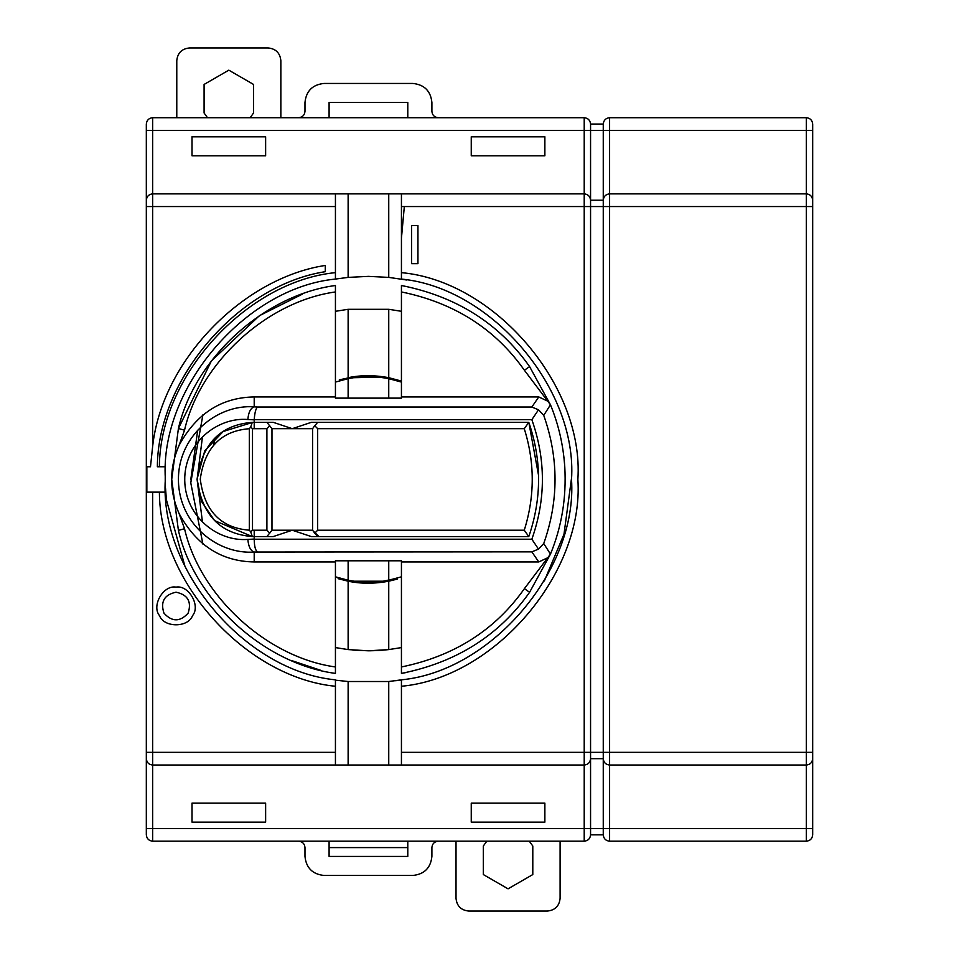 <?xml version="1.0" encoding="UTF-8"?>
<svg xmlns="http://www.w3.org/2000/svg" width="959" height="959" viewBox="0 0 959 959"><rect width="100%" height="100%" fill="white"/><g stroke="black" fill="none" stroke-linecap="round" stroke-linejoin="round"><path stroke-width="1.44" d="M318.975 536.572L312.79 530.555M407.791 847.588L329.093 847.588M486.812 841.187L483.324 846.006L483.324 874.56L508.054 888.837L532.796 874.56L532.796 846.006L529.296 841.187M547.409 911.05C555.057 910.247 559.289 906.015 560.104 898.355C559.289 906.015 555.057 910.247 547.409 911.05L468.711 911.05C461.051 910.247 456.832 906.015 456.016 898.355L456.016 841.187M456.016 898.355C456.832 906.015 461.051 910.247 468.711 911.05M560.104 841.187L560.104 898.355M404.326 206.557L401.437 238.3M250.155 117.705L253.548 112.994L253.548 84.44L228.817 70.163L204.087 84.44L204.087 112.994L207.492 117.705M189.474 47.95C181.814 48.753 177.583 52.985 176.78 60.645C177.583 52.985 181.814 48.753 189.474 47.95L268.172 47.95C275.82 48.753 280.052 52.985 280.855 60.645L280.855 117.705M280.855 60.645C280.052 52.985 275.82 48.753 268.172 47.95M176.78 117.705L176.78 60.645M544.868 136.801L471.253 136.801L544.868 136.753L544.868 155.79L471.253 155.79L471.253 136.753L544.868 136.753M265.631 136.801L192.016 136.801L265.631 136.753L265.631 155.79L192.016 155.79L192.016 136.753L265.631 136.753M609.6 117.705L609.6 193.862C605.776 194.269 603.655 196.379 603.259 200.215L603.259 124.059C603.655 120.235 605.776 118.113 609.6 117.705L806.339 117.705C810.163 118.113 812.273 120.235 812.681 124.059L812.681 834.845C812.273 838.669 810.163 840.791 806.339 841.187L609.6 841.187C605.776 840.791 603.655 838.669 603.259 834.845L603.259 200.215L590.564 200.215C590.157 196.379 588.047 194.269 584.211 193.862L584.211 130.4L146.319 130.4L146.319 200.215C146.727 196.379 148.837 194.269 152.661 193.862L152.661 446.259C162.107 360.32 242.855 278.074 325.281 265.439L325.281 271.685C238.359 285.087 157.684 378.805 157.36 466.757L165.224 466.757L165.224 492.147L146.847 492.147L146.847 466.757L150.491 466.757L152.661 446.259L150.491 466.757M146.319 200.215L146.319 758.689C146.727 762.513 148.837 764.635 152.661 765.03L152.661 841.187C148.837 840.791 146.727 838.669 146.319 834.845L146.319 758.689M401.437 272.644L401.437 279.069C491.739 287.772 577.618 389.138 571.516 479.452C577.618 569.754 491.739 671.12 401.437 679.835L401.437 765.03L335.434 765.03L335.434 679.835C245.084 671.168 159.002 569.49 165.356 478.949C159.518 388.779 245.288 287.784 335.434 279.069L335.434 193.862L401.437 193.862L401.437 272.644C494.832 281.095 584.235 385.902 577.869 479.452C584.235 573.002 494.832 677.809 401.437 686.26M202.457 522.008L197.086 479.452L202.457 436.884M397.565 579.044L388.743 581.202L388.743 649.591L368.436 650.801L348.129 649.591L335.434 647.589M401.437 647.589L388.743 649.591M348.129 649.591L348.129 581.202C360.944 583.875 374.489 583.875 388.743 581.202L348.129 581.202L338.083 578.673M329.093 117.705L329.093 102.481L407.791 102.481L407.791 117.705M298.633 117.705C302.457 117.31 304.578 115.188 304.974 111.364L304.974 102.481C306.185 90.997 312.538 84.656 324.01 83.445C312.538 84.656 306.185 90.997 304.974 102.481M412.861 83.445C424.346 84.656 430.687 90.997 431.898 102.481C430.687 90.997 424.346 84.656 412.861 83.445L324.01 83.445M438.251 117.705C434.427 117.31 432.305 115.188 431.898 111.364L431.898 102.481M176.036 592.194C164.301 594.724 160.261 601.701 163.953 613.137C172.009 622.043 180.076 622.043 188.132 613.137C191.812 601.701 187.784 594.724 176.036 592.194M176.036 587.112C188.743 584.834 200.863 605.812 192.531 615.678C188.156 627.821 163.929 627.821 159.554 615.678C151.222 605.812 163.33 584.834 176.036 587.112M388.671 649.603L381.202 650.322L388.671 649.603M380.699 650.358L377.762 650.55L380.699 650.358M377.702 650.55L369.527 650.801M368.436 650.801L352.852 650.094M192.016 822.151L192.016 803.115L265.631 803.115L265.631 822.151L192.016 822.151M471.253 822.151L471.253 803.115L544.868 803.115L544.868 822.151L471.253 822.151M335.434 279.069L348.129 277.391L368.436 276.372L388.743 277.391L406.748 280.016M571.516 478.205L563.976 534.283L544.316 580.986M401.437 680.171L395.456 680.722M401.437 679.835L388.743 681.513L348.129 681.513L335.434 680.171M185.099 566.805L166.375 499.699L165.571 488.658M417.944 225.593L417.944 263.677L411.591 263.677L411.591 225.593L417.944 225.593M806.339 117.705L806.339 193.862C810.163 194.269 812.273 196.379 812.681 200.215L812.681 206.557L590.564 206.557L590.564 752.347L806.339 752.347L806.339 193.862L609.6 193.862L609.6 828.492L806.339 828.492L806.339 765.03L609.6 765.03C605.776 764.635 603.655 762.513 603.259 758.689L590.564 758.689L590.564 752.347L584.211 752.347L584.211 193.862L401.437 193.862M368.436 276.372L388.743 277.391L388.743 193.862M388.743 765.03L388.743 681.513L348.129 681.513L348.129 765.03M325.281 271.685C238.359 285.087 157.684 378.805 157.36 466.757M335.434 193.862L152.661 193.862L152.661 117.705C148.837 118.113 146.727 120.235 146.319 124.059L146.319 130.4M401.437 206.557L590.564 206.557L590.564 130.4L584.211 130.4L584.211 117.705L152.661 117.705M812.681 130.4L590.564 130.4L590.564 124.059L603.259 124.059M584.211 117.705C588.047 118.113 590.157 120.235 590.564 124.059M806.339 765.03C810.163 764.635 812.273 762.513 812.681 758.689L812.681 752.347L806.339 752.347L806.339 765.03M603.259 834.845L590.564 834.845L590.564 758.689C590.157 762.513 588.047 764.635 584.211 765.03L401.437 765.03M335.434 765.03L152.661 765.03L152.661 752.347L146.319 752.347M590.564 834.845C590.157 838.669 588.047 840.791 584.211 841.187L152.661 841.187M407.791 841.187L407.791 856.423L329.093 856.423L329.093 841.187M431.898 856.423C430.687 867.907 424.346 874.248 412.861 875.459C424.346 874.248 430.687 867.907 431.898 856.423L431.898 847.54C432.305 843.704 434.427 841.594 438.251 841.187M298.633 841.187C302.457 841.594 304.578 843.704 304.974 847.54L304.974 856.423C306.185 867.907 312.538 874.248 324.01 875.459L412.861 875.459M324.01 875.459C312.538 874.248 306.185 867.907 304.974 856.423M335.434 311.303L348.129 309.301L388.743 309.301L388.743 377.69L401.437 381.071M388.743 309.301L401.437 311.303M388.743 377.69C374.489 375.029 360.944 375.029 348.129 377.69L348.129 309.301M339.306 379.86L353.439 376.779M355.741 377.426L360.524 376.947M376.384 376.947L379.836 377.271M379.872 377.283L381.131 377.426M349.412 378.421L349.4 377.45M387.364 580.507L387.484 581.454M349.4 581.454L349.424 580.483M383.708 581.118L385.974 580.758M362.046 582.065L376.312 581.957M383.216 581.19L396.319 578.409M396.319 380.495L385.794 378.11M385.698 378.098L378.901 377.175M378.757 377.163L353.583 377.714L348.129 378.661C361.867 375.964 375.401 375.964 388.743 378.661L401.437 382.078M190.745 479.812L197.71 430.195M538.538 549.087L543.729 543.561L550.466 554.11C561.746 526.659 566.517 497.601 564.779 466.901C563.293 445.036 558.51 424.334 550.466 404.794L529.596 366.602L550.466 404.794L524.393 370.246L529.596 366.602C499.159 323.495 456.436 296.463 401.437 285.506L401.437 398.153L335.434 398.153L335.434 291.944C266.914 301.414 199.963 362.73 184.536 430.171L178.41 428.529L171.709 479.452C171.577 490.6 174.035 501.941 179.045 513.473L184.536 528.721L178.41 530.375L171.709 479.452C171.577 468.304 174.035 456.963 179.045 445.42C196.355 413.629 221.409 397.47 254.207 396.942L254.207 406.868L257.611 407.036C255.909 408.162 254.782 412.382 254.207 419.682L254.207 422.332L253.164 422.344M550.466 554.11L524.393 588.658L529.596 592.29L550.466 554.11L529.596 592.29C499.159 635.397 456.436 662.441 401.437 673.398L405.537 672.655M550.466 404.794L543.729 415.343L538.526 409.805M257.611 407.036L531.849 407.036L538.502 409.817L531.849 419.682L254.207 419.682M250.707 531.837L249.328 530.195C220.774 527.929 204.423 510.919 200.263 479.14C204.687 447.709 221.038 430.903 249.328 428.709L250.719 427.067L252.505 428.709L252.505 530.195L250.719 531.849L252.289 536.537C220.162 533.995 201.762 514.851 197.086 479.104C202.061 443.741 220.462 424.837 252.289 422.368L273.243 422.332L292.279 428.685L312.586 428.685L314.732 425.712L317.669 428.685L317.669 530.219L524.261 530.219L528.805 536.572L311.327 536.572L292.279 530.219L273.243 536.572L254.207 536.572L254.207 539.222L531.849 539.222C545.911 499.375 545.911 459.529 531.849 419.682M531.849 539.222L538.502 549.099L531.849 551.857L254.207 552.036C250.587 550.826 248.465 546.606 247.854 539.39C218.172 541.943 185.303 517.009 184.739 480.459C184.032 443.058 217.585 416.817 247.854 419.515L254.207 419.826M252.505 530.195L254.207 530.219L254.207 536.572L252.289 536.537M252.289 422.368L250.707 427.055M252.732 422.356L223.195 431.49L204.746 450.886L197.086 479.056M197.086 479.152L201.486 501.413L214.624 520.629L252.193 536.537M266.902 422.332L271.972 428.685L292.279 428.685L311.327 422.332L317.669 422.332L314.756 425.724M317.669 422.332L528.805 422.332C541.823 460.416 541.823 498.488 528.805 536.572L311.327 536.572M538.562 475.412L528.805 422.332L524.261 428.685L317.669 428.685M524.261 530.219C534.894 496.378 534.894 462.526 524.261 428.685M314.744 533.192L312.586 530.219L271.972 530.219L266.902 536.572M314.768 533.18L317.669 536.572M317.669 530.219L314.768 533.168M269.803 533.168L266.902 530.219L266.902 428.685L269.803 425.736M266.902 428.685L252.505 428.709M254.207 539.066L247.854 539.39M247.854 419.515C248.465 412.298 250.587 408.078 254.207 406.868C217.513 404.003 177.583 435.842 178.446 480.663C179.105 524.465 218.22 554.746 254.207 552.036L254.207 561.95L335.434 561.95L335.434 561.315M548.476 401.509L538.766 396.942L401.437 396.942M531.849 407.036L538.766 396.942M564.695 465.678L563.856 456.7M335.434 560.739L401.437 560.739L401.437 673.398M401.437 561.95L538.766 561.95L548.476 557.395M538.766 561.95L531.849 551.857M254.207 539.222C254.339 546.522 255.466 550.742 257.611 551.857M179.045 513.473C196.355 545.275 221.409 561.435 254.207 561.95M184.536 430.171L179.045 445.42M335.434 291.944L335.434 285.506C264.3 294.881 194.413 358.426 178.41 428.529L171.709 479.236L178.41 530.375C194.413 600.466 264.3 664.024 335.434 673.398L335.434 561.95M335.434 396.942L254.207 396.942M302.481 294.101L259.409 315.691L211.388 360.956L178.41 428.529M291.5 660.523L320.69 670.305M202.9 414.839L190.769 482.821L202.9 544.065M335.434 382.078L348.129 378.661L348.129 398.105M401.437 576.815L388.743 580.231C376.372 582.94 362.838 582.94 348.129 580.231L335.434 576.815M387.484 377.45L387.484 378.421M335.434 686.26C247.29 677.773 159.626 583.384 159.398 492.147M159.398 466.757C159.59 375.712 247.098 281.167 335.434 272.644M215.427 437.52L213.509 445.252M348.129 277.391L348.129 193.862M584.211 841.187L584.211 752.347L401.437 752.347M335.434 206.557L146.319 206.557M806.339 841.187L806.339 828.492L812.681 828.492M146.319 828.492L609.6 828.492L609.6 841.187M335.434 752.347L152.661 752.347L152.661 492.147M543.729 415.343C558.797 458.078 558.797 500.826 543.729 543.561M249.328 428.709L249.328 530.195M312.586 428.685L312.586 530.219M271.972 530.219L271.972 428.685M254.207 428.685L254.207 422.332M254.207 530.219L266.902 530.219M524.393 370.246C495.204 328.853 454.206 302.756 401.437 291.944M401.437 666.961C454.206 656.148 495.204 630.039 524.393 588.658M184.536 528.721C199.963 596.174 266.914 657.49 335.434 666.961M388.743 378.661L388.743 398.105M388.743 560.799L388.743 580.231M348.129 580.231L348.129 560.799M401.437 398.105L335.434 398.105M335.434 560.799L401.437 560.799"/></g></svg>
